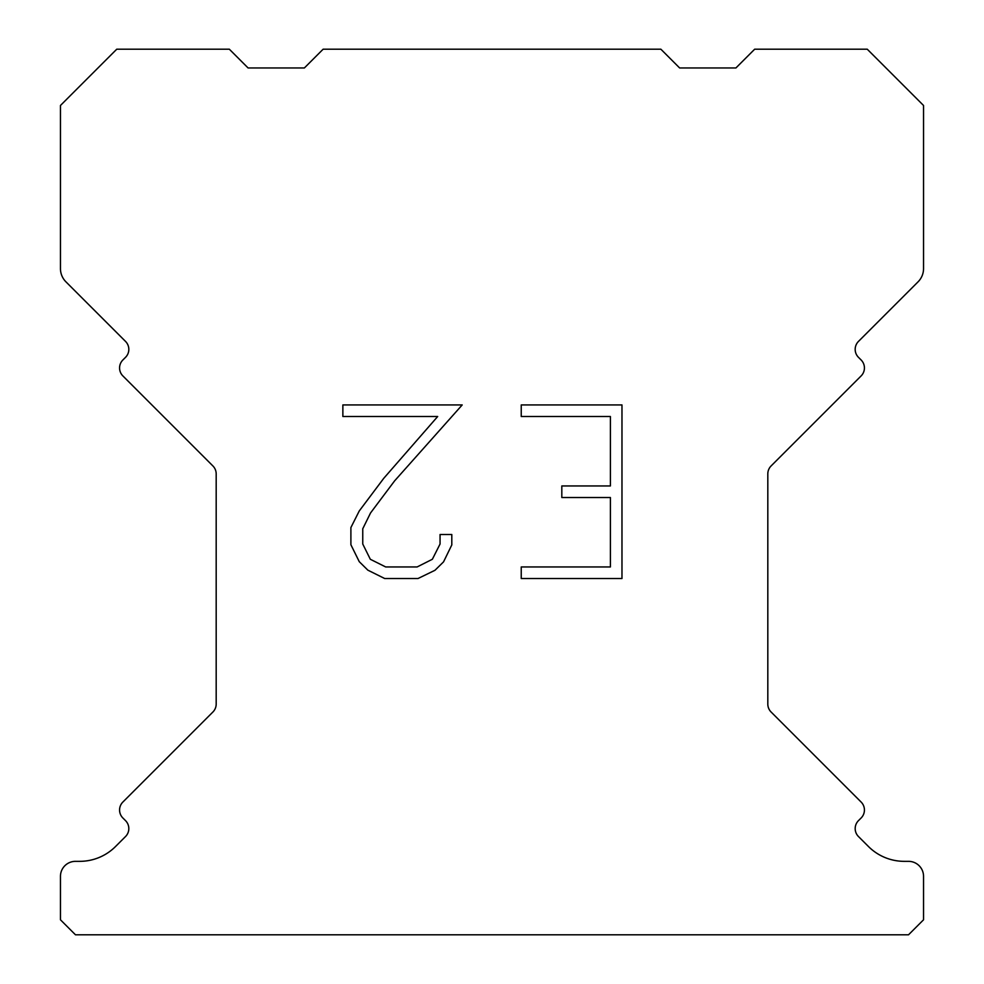<?xml version="1.0" encoding="UTF-8"?>
<svg xmlns="http://www.w3.org/2000/svg" width="984" height="984" viewBox="0 0 984 984"><rect width="100%" height="100%" fill="white"/><g stroke="black" fill="none" stroke-linecap="round" stroke-linejoin="round"><path stroke-width="1.48" d="M610.4 566.956L610.4 497.523L561.815 497.523L561.815 485.948L610.4 485.948L610.4 416.515L521.237 416.515L521.237 404.941L621.974 404.941L621.974 578.518L521.237 578.518L521.237 566.956L610.4 566.956M451.804 534.509L451.804 544.915L443.55 561.864L434.965 570.289L418.016 578.518L384.683 578.518L367.844 570.154L359.258 561.679L350.894 544.742L350.894 527.559L359.258 510.954L383.772 478.298L437.683 416.515L342.863 416.515L342.863 404.941L462.197 404.941L394.621 480.856L370.55 512.947L362.752 528.777L362.752 544.017L370.328 559.281L385.691 566.956L417.118 566.956L432.37 559.256L440.057 544.017L440.057 534.509L451.804 534.509M323.133 49.2L660.867 49.2L679.624 67.957L735.921 67.957L754.679 49.2L867.248 49.2L923.546 105.485L923.546 268.583A18.758 18.758 0 0 1 918.047 281.855L858.479 341.411A11.255 11.255 0 0 0 858.479 357.34L861.135 359.996A11.255 11.255 0 0 1 861.135 375.913L771.112 465.936A11.255 11.255 0 0 0 767.815 473.894L767.815 704.064A11.255 11.255 0 0 0 771.112 712.022L861.135 802.058A11.255 11.255 0 0 1 861.135 817.975L858.479 820.631A11.255 11.255 0 0 0 858.479 836.548L868.441 846.498A50.664 50.664 0 0 0 904.259 861.344L908.527 861.344A15.006 15.006 0 0 1 923.546 876.35L923.546 919.794L908.527 934.8L75.473 934.8L60.454 919.794L60.454 876.35A15.006 15.006 0 0 1 75.473 861.344L79.741 861.344A50.664 50.664 0 0 0 115.558 846.498L125.521 836.548A11.255 11.255 0 0 0 125.521 820.631L122.865 817.975A11.255 11.255 0 0 1 122.865 802.058L212.888 712.022A11.255 11.255 0 0 0 216.185 704.064L216.185 473.894A11.255 11.255 0 0 0 212.888 465.936L122.865 375.913A11.255 11.255 0 0 1 122.865 359.996L125.521 357.34A11.255 11.255 0 0 0 125.521 341.411L65.953 281.855A18.758 18.758 0 0 1 60.454 268.583L60.454 105.485L116.752 49.2L229.321 49.2L248.079 67.957L304.376 67.957L323.133 49.2"/></g></svg>
